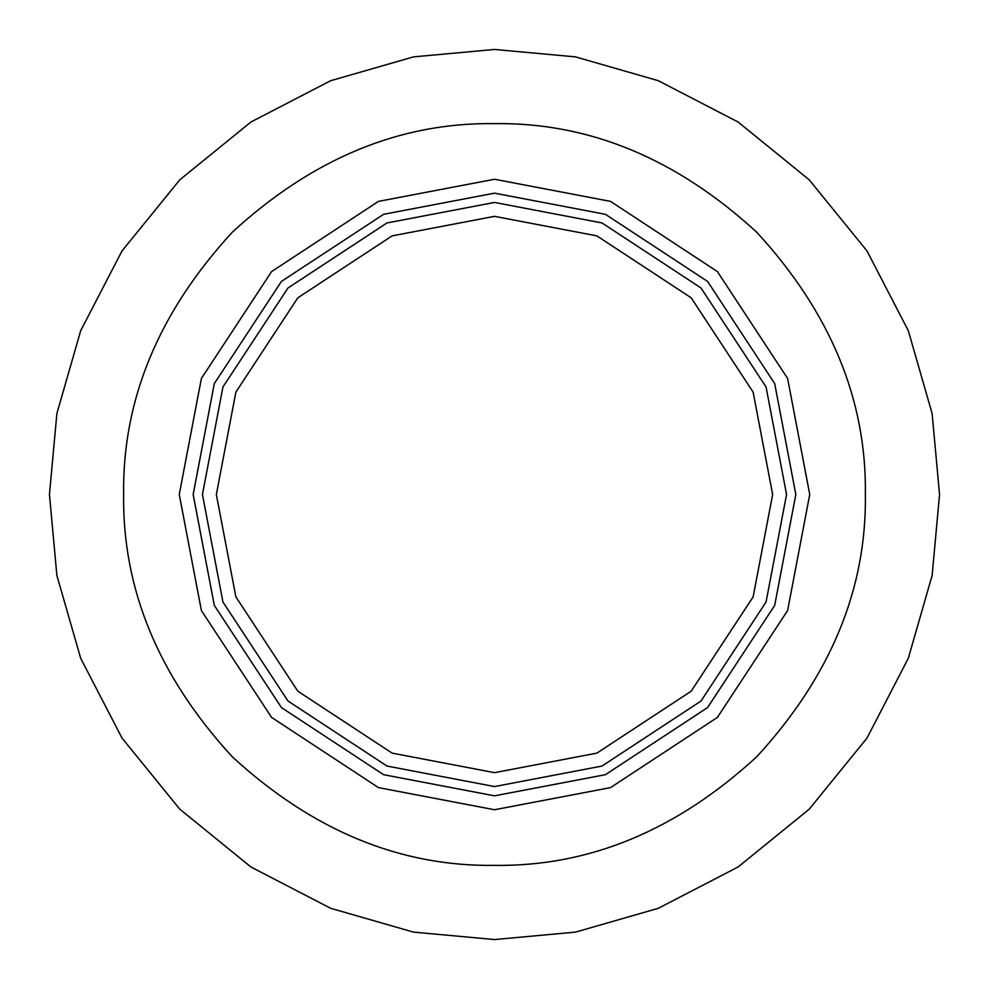 <?xml version="1.0" encoding="UTF-8"?>
<svg xmlns="http://www.w3.org/2000/svg" width="989" height="989" viewBox="0 0 989 989"><rect width="100%" height="100%" fill="white"/><g stroke="black" fill="none" stroke-linecap="round" stroke-linejoin="round"><path stroke-width="1.48" d="M865.375 494.5C866.648 589.16 830.439 676.575 756.746 756.746C676.575 830.439 589.16 866.648 494.5 865.375C399.84 866.648 312.425 830.439 232.254 756.746C158.561 676.575 122.352 589.16 123.625 494.5C122.352 399.84 158.561 312.425 232.254 232.254C312.425 158.561 399.84 122.352 494.5 123.625C589.16 122.352 676.575 158.561 756.746 232.254C830.439 312.425 866.648 399.84 865.375 494.5M795.836 494.5L774.684 605.416L707.58 707.58L605.416 774.684L494.5 795.836L383.584 774.684L281.42 707.58L214.316 605.416L193.164 494.5L214.316 383.584L281.42 281.42L383.584 214.316L494.5 193.164L605.416 214.316L707.58 281.42L774.684 383.584L795.836 494.5M786.564 494.5L766.055 602.004L701.016 701.016L602.004 766.055L494.5 786.564L386.996 766.055L287.984 701.016L222.945 602.004L202.436 494.5L222.945 386.996L287.984 287.984L386.996 222.945L494.5 202.436L602.004 222.945L701.016 287.984L766.055 386.996L786.564 494.5M49.45 494.5L56.88 413.513L80.702 330.685L121.993 250.959L179.8 179.8L250.959 121.993L330.685 80.702L413.513 56.88L494.5 49.45L575.487 56.88L658.315 80.702L738.041 121.993L809.2 179.8L867.007 250.959L908.298 330.685L932.12 413.513L939.55 494.5L932.12 575.487L908.298 658.315L867.007 738.041L809.2 809.2L738.041 867.007L658.315 908.298L575.487 932.12L494.5 939.55L413.513 932.12L330.685 908.298L250.959 867.007L179.8 809.2L121.993 738.041L80.702 658.315L56.88 575.487L49.45 494.5M179.256 494.5L201.385 378.466L271.592 271.592L378.466 201.385L494.5 179.256L610.534 201.385L717.408 271.592L787.615 378.466L809.744 494.5L787.615 610.534L717.408 717.408L610.534 787.615L494.5 809.744L378.466 787.615L271.592 717.408L201.385 610.534L179.256 494.5M216.344 494.5L235.877 392.114L297.813 297.813L392.114 235.877L494.5 216.344L596.886 235.877L691.187 297.813L753.124 392.114L772.656 494.5L753.124 596.886L691.187 691.187L596.886 753.124L494.5 772.656L392.114 753.124L297.813 691.187L235.877 596.886L216.344 494.5"/></g></svg>
